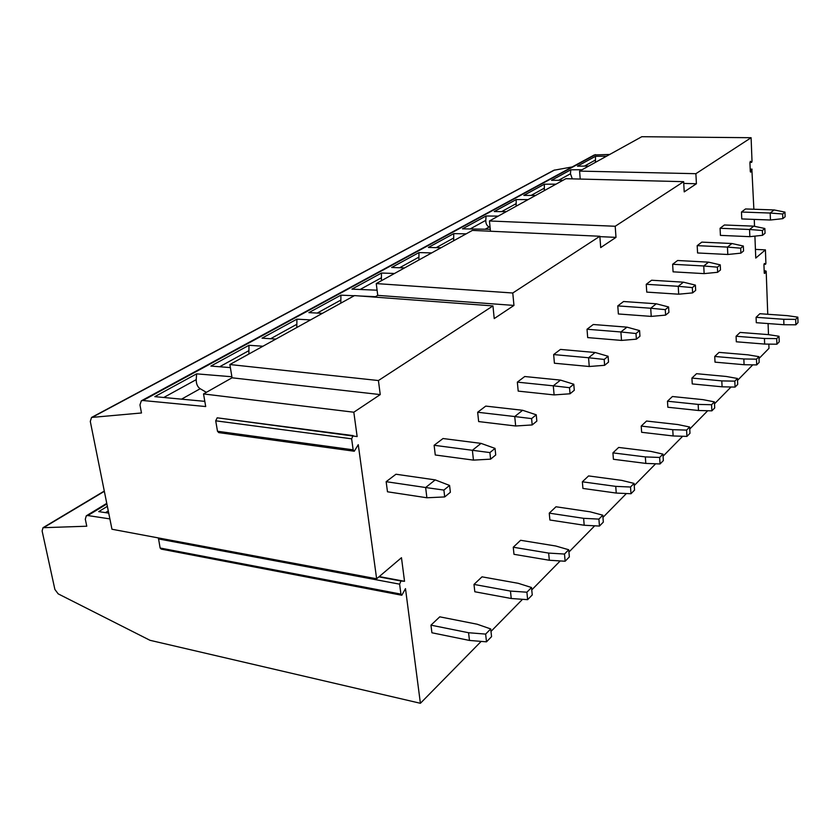 <?xml version="1.0" encoding="UTF-8"?>
<svg xmlns="http://www.w3.org/2000/svg" width="840" height="840" viewBox="0 0 840 840"><rect width="100%" height="100%" fill="white"/><g stroke="black" fill="none" stroke-linecap="round" stroke-linejoin="round"><path stroke-width="1.26" d="M755.423 249.396L765.408 249.869L765.891 263.204L765.576 264.296L764.379 263.477L763.949 264.936L764.243 272.916L764.841 273.357L765.744 270.9L764.169 270.816M764.159 270.532L766.185 271.236L767.75 314.276M768.086 323.558L768.495 334.635M768.841 344.117L768.989 348.338L759.003 358.512M683.655 181.671L615.206 226.265L489.447 220.972L565.866 178.7L683.655 181.671L684.212 191.888L696.413 183.75L683.75 183.424M695.888 173.691L579.6 171.108L641.802 136.71L751.107 137.718L695.888 173.691L696.413 183.75M751.107 137.718L752.01 161.27L751.695 162.362L750.372 161.27L749.942 162.729L750.278 171.255L750.645 172.158L751.874 169.397L750.204 169.365M753.869 209.244L751.874 169.397M754.268 219.408L754.53 226.328M754.908 236.124L755.759 258.079L765.408 249.869M752.766 364.854L737.53 380.373M731.031 386.999L714.504 403.82M707.711 410.739L689.755 429.03M682.647 436.265L663.075 456.194M655.62 463.785L634.231 485.562M626.399 493.531L602.952 517.409M594.71 525.808L568.922 552.058M560.207 560.931L531.752 589.911M522.522 599.298L490.991 631.418M481.183 641.393L420.399 703.29L149.993 640.3L58.17 593.849L54.884 589.438L42.116 530.975L43.008 527.709L86.772 526.218L85.312 519.183L86.279 515.823L87.833 515.55L109.883 518.899M353.157 435.624L217.192 417.816L357.147 436.569L353.819 412.219L203.532 393.939L205.706 406.55L142.926 400.512L141.33 400.817L139.965 404.901L141.477 412.976L91.549 417.449L90.29 421.386L111.962 529.242L376.635 578.781L401.468 557.707L404.534 581.301L400.985 580.997L399.62 584.168L400.921 594.111L401.825 595.255L405.489 588.63L420.399 703.29M376.635 578.781L358.26 444.685L354.291 451.227L353.157 449.831L217.497 431.267L218.747 432.611L353.923 451.185M353.042 435.635L351.635 438.816L353.157 449.831M353.819 412.219L380.247 394.59L232.06 377.8L229.866 364.529L354.501 295.596L492.954 305.918L378.42 380.541L380.247 394.59M492.954 305.918L494.225 318.581L513.965 305.424L377.748 295.375L376.247 283.574L472.395 230.402L599.855 236.261L512.768 293.002L513.965 305.424M599.855 236.261L600.705 247.579L615.993 237.374L599.886 236.639M615.206 226.265L615.993 237.374M430.962 625.159L431.918 632.772L469.466 640.437L468.573 632.73L485.636 634.095L490.718 628.94L477.141 624.215L439.761 616.833L430.962 625.159L468.573 632.73M434.123 445.284L435.267 454.986L473.456 460.12L472.385 450.293L489.909 452.582L495.044 448.392L481.047 443.384L472.385 450.293L434.123 445.284L443.016 438.532L481.047 443.384M473.991 584.42L474.82 591.759L511.235 598.5L510.468 591.077L526.901 592.211L531.52 587.517L518.259 583.317L482.003 576.839L473.991 584.42L510.468 591.077M477.656 412.251L478.653 421.575L515.666 425.995L514.742 416.546L531.594 418.604L536.256 414.803L522.617 410.277L514.742 416.546L477.656 412.251L485.751 406.098L522.617 410.277M513.261 547.228L513.986 554.316L549.328 560.259L548.657 553.087L564.501 554.043L568.722 549.749L555.775 546.01L520.601 540.288L513.261 547.228L548.657 553.087M517.335 382.137L518.207 391.115L554.106 394.916L553.298 385.822L569.52 387.692L573.783 384.227L560.49 380.1L553.298 385.822L517.335 382.137L524.738 376.519L560.49 380.1M549.255 513.145L549.885 520.002L584.199 525.252L583.611 518.322L598.909 519.11L602.784 515.183L590.153 511.822L555.996 506.772L549.255 513.145L583.611 518.322M553.654 354.564L554.411 363.227L589.25 366.503L588.557 357.745L604.191 359.447L608.087 356.265L595.14 352.495L588.557 357.745L553.654 354.564L560.448 349.419L595.14 352.495M582.361 481.803L582.918 488.429L616.245 493.07L615.741 486.37L630.514 487.022L634.074 483.409L621.758 480.386L588.577 475.923L582.361 481.803L615.741 486.37M587.024 329.238L587.685 337.596L621.505 340.421L620.907 331.968L635.996 333.522L639.587 330.603L626.966 327.149L620.907 331.968L587.024 329.238L593.282 324.502L626.966 327.149M612.927 452.865L613.41 459.281L645.792 463.407L645.351 456.918L659.652 457.454L662.938 454.104L650.916 451.395L618.66 447.437L612.927 452.865L645.351 456.918M617.788 305.897L618.366 313.971L651.231 316.397L650.706 308.238L665.28 309.656L668.587 306.957L656.292 303.786L650.706 308.238L617.788 305.897L623.563 301.507L656.292 303.786M641.214 426.08L641.634 432.296L673.124 435.96L672.746 429.681L686.585 430.101L689.64 427.004L677.901 424.557L646.538 421.04L641.214 426.08L672.746 429.681M646.244 284.298L646.748 292.11L678.689 294.2L678.237 286.304L692.339 287.606L695.394 285.106L683.413 282.177L678.237 286.304L646.244 284.298L651.599 280.235L683.413 282.177M667.475 401.216L667.842 407.243L698.492 410.498L698.155 404.407L711.575 404.733L714.409 401.867L702.944 399.641L672.42 396.522L667.475 401.216L698.155 404.407M672.641 264.274L673.082 271.834L704.141 273.619L703.752 265.976L717.402 267.173L720.248 264.863L708.561 262.154L703.752 265.976L672.641 264.274L677.607 260.495L708.561 262.154M691.919 378.063L692.244 383.922L722.085 386.81L721.802 380.898L734.811 381.15L737.447 378.473L726.254 376.467L696.538 373.695L691.919 378.063L721.802 380.898M697.19 245.637L697.568 252.966L727.797 254.489L727.461 247.086L740.702 248.189L743.337 246.036L731.934 243.527L727.461 247.086L697.19 245.637L701.82 242.12L731.934 243.527M714.735 356.454L715.019 362.145L744.082 364.718L743.841 358.974L756.473 359.163L758.929 356.664L747.999 354.837L719.05 352.38L714.735 356.454L743.841 358.974M720.079 228.27L720.416 235.379L749.847 236.67L749.564 229.488L762.395 230.507L764.862 228.501L753.732 226.16L749.564 229.488L720.079 228.27L724.405 224.984L753.732 226.16M736.082 336.252L736.323 341.786L764.652 344.075L764.442 338.489L776.716 338.604L779.026 336.273L768.337 334.614L740.124 332.43L736.082 336.252L764.442 338.489M741.478 212.027L741.762 218.935L770.438 220.017L770.196 213.045L782.659 213.99L784.97 212.111L774.102 209.937L770.196 213.045L741.478 212.027L745.521 208.96L774.102 209.937M756.084 317.31L756.294 322.697L783.92 324.723L783.741 319.294L795.679 319.358L797.843 317.163L787.395 315.651L759.875 313.719L756.084 317.31L783.741 319.294M386.148 481.688L387.481 491.788L426.888 497.774L425.639 487.526L443.898 490.077L449.579 485.447L435.225 479.892L425.639 487.526L386.148 481.688L395.976 474.233L435.225 479.892M426.888 497.774L444.707 496.933L443.898 490.077M449.579 485.447L450.377 492.272L444.707 496.933M469.466 640.437L486.497 641.833L485.636 634.095M490.718 628.94L491.558 636.636L486.497 641.833M473.456 460.12L490.602 459.155L489.909 452.582M495.044 448.392L495.726 454.944L490.602 459.155M511.235 598.5L527.635 599.666L526.901 592.211M531.52 587.517L532.245 594.941L527.635 599.666M515.666 425.995L532.192 424.935L531.594 418.604M536.256 414.803L536.844 421.103L532.192 424.935M549.328 560.259L565.142 561.236L564.501 554.043M568.722 549.749L569.352 556.92L565.142 561.236M554.106 394.916L570.034 393.781L569.52 387.692M573.783 384.227L574.287 390.285L570.034 393.781M584.199 525.252L599.466 526.061L598.909 519.11M602.784 515.183L603.33 522.102L599.466 526.061M589.25 366.503L604.632 365.306L604.191 359.447M608.087 356.265L608.528 362.103L604.632 365.306M616.245 493.07L630.998 493.742L630.514 487.022M634.074 483.409L634.557 490.098L630.998 493.742M621.505 340.421L636.384 339.171L635.996 333.522M639.587 330.603L639.954 336.231L636.384 339.171M645.792 463.407L660.062 463.953L659.652 457.454M662.938 454.104L663.348 460.593L660.062 463.953M651.231 316.397L665.616 315.116L665.28 309.656M668.587 306.957L668.913 312.396L665.616 315.116M673.124 435.96L686.952 436.401L686.585 430.101M689.64 427.004L689.986 433.282L686.952 436.401M678.689 294.2L692.622 292.887L692.339 287.606M695.394 285.106L695.678 290.367L692.622 292.887M698.492 410.498L711.879 410.844L711.575 404.733M714.409 401.867L714.714 407.957L711.879 410.844M704.141 273.619L717.654 272.286L717.402 267.173M720.248 264.863L720.489 269.955L717.654 272.286M722.085 386.81L735.074 387.082L734.811 381.15M737.447 378.473L737.709 384.384L735.074 387.082M727.797 254.489L740.901 253.145L740.702 248.189M743.337 246.036L743.547 250.971L740.901 253.145M744.082 364.718L756.703 364.917L756.473 359.163M758.929 356.664L759.161 362.397L756.703 364.917M749.847 236.67L762.573 235.305L762.395 230.507M764.862 228.501L765.041 233.279L762.573 235.305M764.652 344.075L776.916 344.211L776.716 338.604M779.026 336.273L779.216 341.849L776.916 344.211M770.438 220.017L782.807 218.652L782.659 213.99M784.97 212.111L785.117 216.762L782.807 218.652M783.92 324.723L795.848 324.807L795.679 319.358M797.843 317.163L798 322.592L795.848 324.807M229.866 364.529L378.42 380.541M376.247 283.574L512.768 293.002M579.6 171.108L580.22 179.067M489.447 220.972L490.466 231.231M374.693 297.108L377.748 295.375M203.532 393.939L232.06 377.8M217.192 417.816L215.712 420.808L217.497 431.267M404.534 581.301L379.218 576.587M158.403 537.936L160.125 548.005L161.185 549.098L401.478 595.192M108.717 513.114L98.711 511.623L107.363 506.331M141.33 400.817L594.29 154.959L609.714 154.455M91.549 417.449L553.854 170.258L572.24 166.929M588.703 166.068L577.448 166.162L595.518 156.303L606.596 156.177M563.031 180.275L551.513 180.306L570.77 169.806L582.089 169.733M535.615 195.436L523.835 195.395L544.394 184.191L555.975 184.18M506.289 211.649L494.245 211.543L516.222 199.553L528.077 199.605M490.277 229.299L462.515 228.847L486.087 215.985L498.215 216.122M441.031 247.748L428.411 247.443L453.757 233.615L466.169 233.846M404.586 267.908L391.661 267.488L418.981 252.578L431.687 252.914M377.087 290.199L351.939 289.139L381.486 273.031L394.495 273.483M322.434 313.341L308.889 312.627L340.925 295.155L354.239 295.743M359.762 295.995L375.417 296.688M275.909 339.066L262.038 338.173L296.919 319.158L310.548 319.914M230.37 367.594L210.893 366.072L248.987 345.293L262.941 346.238M204.813 401.352L154.812 396.648L196.602 373.853L231.882 376.761M595.424 162.362L595.518 156.303M572.303 178.868L570.476 173.765L570.77 169.806M544.288 190.638L544.394 184.191M516.128 206.209L516.222 199.553M490.088 227.43L489.143 227C486.854 225.813 485.73 223.608 485.772 220.353L486.087 215.985M453.653 240.765L453.757 233.615M418.877 260.001L418.981 252.578M381.37 280.739L381.486 273.031M340.809 303.177L340.925 295.155M296.793 327.516L296.919 319.158M248.871 354.018L248.987 345.293M206.357 392.332L200.193 388.721C197.495 386.957 196.182 383.933 196.234 379.628L196.602 373.853M351.635 438.816L215.712 420.808M401.111 580.997L378.903 576.86L400.985 580.997M399.62 584.168L158.393 538.902M400.921 594.111L160.125 548.005M104.339 491.327L43.985 527.426M106.88 503.947L87.833 515.55M750.918 171.833L750.361 171.822M751.601 162.33L749.952 162.298M595.56 154.623L142.926 400.512M584.399 166.11L595.224 160.146M558.621 180.285L570.476 173.765M531.111 195.416L544.089 188.276M501.68 211.607L515.918 203.774M485.184 229.215L489.143 227M470.117 228.963L485.772 220.353M436.202 247.632L453.432 238.151M399.63 267.74L418.656 257.281M376.278 290.168L377.034 289.748M360.108 289.485L381.15 277.914M317.237 313.068L340.578 300.227M270.596 338.73L296.562 324.44M219.639 366.755L248.63 350.805M163.758 397.488L196.234 379.628M181.534 399.157L200.193 388.721M554.621 169.995L92.484 417.175M105.493 512.642L108.276 510.919M765.502 264.274L764.001 264.201M764.841 273.357L764.295 273.326M43.008 527.709L104.286 491.064M86.279 515.823L106.764 503.36M750.194 169.113L752.073 169.155M749.952 162.33L751.695 162.362M764.001 264.212L765.534 264.296"/></g></svg>
